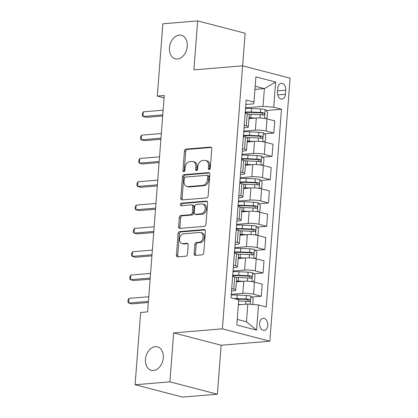 <?xml version="1.0" encoding="UTF-8"?>
<svg xmlns="http://www.w3.org/2000/svg" width="418" height="418" viewBox="0 0 418 418"><rect width="100%" height="100%" fill="white"/><g stroke="black" fill="none" stroke-linecap="round" stroke-linejoin="round"><path stroke-width="0.63" d="M209.219 169.609A1.306 0.935 -75.4 0 0 210.27 168.245L211.769 148.792A1.865 1.332 -75.4 0 0 210.871 147.105A1.865 1.332 -75.4 0 0 210.541 147.073L185.953 149.116A1.865 1.332 -75.4 0 0 184.442 151.06L182.948 170.518A1.306 0.935 -75.4 0 0 183.575 171.699A1.306 0.935 -75.4 0 0 183.805 171.72A1.306 0.935 -75.4 0 0 184.861 170.356L185.054 167.837A5.962 4.269 -75.4 0 1 189.876 161.62L191.925 161.447A5.962 4.269 -75.4 0 1 192.98 161.536A5.962 4.269 -75.4 0 1 195.849 166.944L195.655 169.462A1.306 0.935 -75.4 0 0 196.282 170.643A1.306 0.935 -75.4 0 0 196.512 170.664A1.306 0.935 -75.4 0 0 197.568 169.3L197.761 166.782A5.962 4.269 -75.4 0 1 202.584 160.564L204.632 160.392A5.962 4.269 -75.4 0 1 205.682 160.481A5.962 4.269 -75.4 0 1 208.551 165.889L208.357 168.407A1.306 0.935 -75.4 0 0 208.99 169.588A1.306 0.935 -75.4 0 0 209.219 169.609M155.313 346.642A12.153 8.694 -75.4 0 0 145.663 357.85A12.153 8.694 -75.4 0 0 151.332 370.338A12.153 8.694 -75.4 0 0 153.474 370.515A12.153 8.694 -75.4 0 0 163.119 359.308A12.153 8.694 -75.4 0 0 157.455 346.82A12.153 8.694 -75.4 0 0 155.313 346.642M179.28 35.122A12.153 8.694 -75.4 0 0 169.635 46.33A12.153 8.694 -75.4 0 0 175.299 58.818A12.153 8.694 -75.4 0 0 177.446 59.001A12.153 8.694 -75.4 0 0 187.092 47.793A12.153 8.694 -75.4 0 0 181.422 35.3A12.153 8.694 -75.4 0 0 179.28 35.122M267.792 325.439A6.077 4.117 85.3 0 0 263.183 318.317A6.077 4.117 85.3 0 0 259.578 323.302A6.077 4.117 85.3 0 0 264.186 330.424A6.077 4.117 85.3 0 0 267.792 325.439M194.13 253.684A1.865 1.332 -75.4 0 0 195.023 255.372A1.865 1.332 -75.4 0 0 195.352 255.403L202.255 254.828A1.865 1.332 -75.4 0 0 203.759 252.885L205.421 231.279A1.865 1.332 -75.4 0 0 204.527 229.586A1.865 1.332 -75.4 0 0 204.198 229.56L179.604 231.603A1.865 1.332 -75.4 0 0 178.099 233.547L176.438 255.152A1.865 1.332 -75.4 0 0 177.331 256.845A1.865 1.332 -75.4 0 0 177.66 256.871L185.994 256.177A1.865 1.332 -75.4 0 0 187.499 254.233L188.215 244.99A1.865 1.332 -75.4 0 0 187.316 243.297A1.865 1.332 -75.4 0 0 186.987 243.271L182.854 243.616A4.985 3.569 -75.4 0 1 181.976 243.542A4.985 3.569 -75.4 0 1 179.651 238.417A4.985 3.569 -75.4 0 1 183.606 233.819L199.799 232.471A4.985 3.569 -75.4 0 1 200.677 232.549A4.985 3.569 -75.4 0 1 203.002 237.67A4.985 3.569 -75.4 0 1 199.046 242.268L196.345 242.492A1.865 1.332 -75.4 0 0 194.84 244.436L194.13 253.684L195.41 254.019A1.865 1.332 -75.4 0 0 195.781 255.367M173.658 332.885L169.891 381.848L135.092 384.743L182.572 397.1L217.37 394.211L221.138 345.242L269.85 341.198L222.371 328.835L173.658 332.885L221.138 345.242M242.639 65.825L245.141 33.257L197.662 20.9L193.895 69.869L242.612 65.819L222.371 328.835M197.662 20.9L162.863 23.789L157.304 96.072L164.081 97.838M135.092 384.743L140.652 312.455L147.611 311.88L164.264 95.497L157.304 96.072M206.633 197.886A1.865 1.332 -75.4 0 0 208.143 195.943L209.805 174.332A1.865 1.332 -75.4 0 0 208.906 172.644A1.865 1.332 -75.4 0 0 208.577 172.618L183.988 174.661A1.865 1.332 -75.4 0 0 182.478 176.605L180.816 198.21A1.865 1.332 -75.4 0 0 181.715 199.898A1.865 1.332 -75.4 0 0 182.044 199.929L206.633 197.886M207.615 202.808L205.949 224.414A1.865 1.332 -75.4 0 1 204.444 226.357L179.85 228.4A1.865 1.332 -75.4 0 1 179.521 228.369A1.865 1.332 -75.4 0 1 178.627 226.681L179.338 217.433A1.865 1.332 -75.4 0 1 180.842 215.489L190.817 214.664A1.865 1.332 -75.4 0 0 192.327 212.72L192.797 206.586A1.865 1.332 -75.4 0 0 191.899 204.893A1.865 1.332 -75.4 0 0 191.569 204.867L181.187 205.729A1.306 0.935 -75.4 0 1 180.957 205.708A1.306 0.935 -75.4 0 1 180.351 204.371A1.306 0.935 -75.4 0 1 181.386 203.164L206.387 201.089A1.865 1.332 -75.4 0 1 206.717 201.115A1.865 1.332 -75.4 0 1 207.615 202.808M277.808 88.109L277.489 92.216A5.883 3.987 85.3 0 0 281.957 99.118A5.883 3.987 85.3 0 0 285.447 94.285L285.76 90.183A5.883 3.987 85.3 0 0 281.298 83.281A5.883 3.987 85.3 0 0 277.808 88.109M269.85 341.198L290.092 78.182L242.612 65.819M245.852 104.505L253.522 103.868L253.956 102.07L246.192 100.048L230.982 297.778L238.741 299.8L236.807 324.985L256.568 330.126L246.442 321.792L247.806 304.074L238.354 304.858M253.956 102.07L255.894 76.891L275.655 82.032L273.717 107.217L263.021 106.344L245.596 107.787M266.088 110.514L281.481 109.239L273.717 107.217M281.481 109.239L266.266 306.969L258.507 304.947L256.568 330.126M169.891 381.848L217.37 394.211M254.933 89.405L264.38 88.621L255.179 86.223M263.021 106.344L264.38 88.621L275.655 82.032M251.735 297.052L261.281 296.257L253.522 294.241A7.592 1.291 -175.6 0 0 242.821 293.363L231.243 294.324M261.281 296.257L262.217 284.135L254.452 282.113A7.592 1.291 -175.6 0 0 243.751 281.241L236.4 281.852M253.527 273.738L263.079 272.944L255.314 270.921A7.592 1.291 -175.6 0 0 244.614 270.049L233.04 271.01M263.079 272.944L264.009 260.816L256.244 258.794A7.592 1.291 -175.6 0 0 245.549 257.922L238.192 258.533M255.325 250.419L264.871 249.624L257.107 247.602A7.592 1.291 -175.6 0 0 246.406 246.73L234.832 247.691M264.871 249.624L265.806 237.502L258.042 235.48A7.592 1.291 -175.6 0 0 247.341 234.608L239.989 235.219M257.117 227.099L266.668 226.31L258.904 224.288A7.592 1.291 -175.6 0 0 248.203 223.416L236.63 224.377M266.668 226.31L267.598 214.183L259.834 212.161A7.592 1.291 -175.6 0 0 249.133 211.289L241.782 211.9M258.909 203.785L268.46 202.991L260.696 200.969A7.592 1.291 -175.6 0 0 249.995 200.097L238.422 201.058M268.46 202.991L269.391 190.864L261.631 188.847A7.592 1.291 -175.6 0 0 250.931 187.969L243.579 188.581M260.707 180.466L270.253 179.672L262.488 177.655A7.592 1.291 -175.6 0 0 251.793 176.777L240.214 177.739M270.253 179.672L271.188 167.55L263.424 165.528A7.592 1.291 -175.6 0 0 252.723 164.655L245.371 165.267M262.499 157.152L272.05 156.358L264.286 154.336A7.592 1.291 -175.6 0 0 253.585 153.463L242.012 154.425M272.05 156.358L272.98 144.231L265.216 142.209A7.592 1.291 -175.6 0 0 254.515 141.336L247.163 141.948M264.296 133.833L273.842 133.039L266.078 131.017A7.592 1.291 -175.6 0 0 255.377 130.144L243.804 131.106M273.842 133.039L274.778 120.917L267.013 118.895A7.592 1.291 -175.6 0 0 256.312 118.022L248.961 118.628M237.236 319.399L246.442 321.792M244.055 127.824L245.883 127.673A7.592 1.291 -175.6 0 0 248.323 126.92A7.592 1.291 -175.6 0 0 246.317 125.875L244.248 125.337M242.262 151.144L244.091 150.992A7.592 1.291 -175.6 0 0 246.526 150.234A7.592 1.291 -175.6 0 0 244.525 149.189L242.456 148.651M240.47 174.458L242.294 174.306A7.592 1.291 -175.6 0 0 244.734 173.554A7.592 1.291 -175.6 0 0 242.727 172.509L240.658 171.97M238.673 197.777L240.502 197.625A7.592 1.291 -175.6 0 0 242.942 196.873A7.592 1.291 -175.6 0 0 240.935 195.828L238.866 195.29M236.881 221.096L238.704 220.939A7.592 1.291 -175.6 0 0 241.144 220.187A7.592 1.291 -175.6 0 0 239.143 219.142L237.074 218.604M235.088 244.41L236.912 244.258A7.592 1.291 -175.6 0 0 239.352 243.506A7.592 1.291 -175.6 0 0 237.346 242.461L235.277 241.923M233.291 267.729L235.12 267.577A7.592 1.291 -175.6 0 0 237.555 266.825A7.592 1.291 -175.6 0 0 235.553 265.78L233.484 265.237M231.499 291.043L233.322 290.891A7.592 1.291 -175.6 0 0 235.762 290.139A7.592 1.291 -175.6 0 0 233.756 289.094L231.687 288.556M248.323 126.92L249.253 114.793A7.592 1.291 -175.6 0 0 247.252 113.748L245.183 113.21M246.526 150.234L247.461 138.112A7.592 1.291 -175.6 0 0 245.455 137.067L243.386 136.529M244.734 173.554L245.664 161.426A7.592 1.291 -175.6 0 0 243.663 160.381L241.594 159.843M242.942 196.873L243.872 184.746A7.592 1.291 -175.6 0 0 241.865 183.701L239.801 183.162M241.144 220.187L242.079 208.065A7.592 1.291 -175.6 0 0 240.073 207.02L238.004 206.482M239.352 243.506L240.282 231.379A7.592 1.291 -175.6 0 0 238.281 230.334L236.212 229.796M237.555 266.825L238.49 254.698A7.592 1.291 -175.6 0 0 236.483 253.653L234.414 253.115M235.762 290.139L236.698 278.017A7.592 1.291 -175.6 0 0 234.691 276.972L232.622 276.429M247.806 304.074L258.507 304.947M209.726 169.384A1.306 0.935 -75.4 0 1 209.643 168.741L209.836 166.223A5.962 4.269 -75.4 0 0 206.967 160.815L205.682 160.481M192.98 161.536L194.26 161.87A5.962 4.269 -75.4 0 1 197.129 167.278L196.935 169.797A1.306 0.935 -75.4 0 0 197.019 170.439M211.404 147.444L187.233 149.451A1.865 1.332 -75.4 0 0 185.728 151.394L184.233 170.852A1.306 0.935 -75.4 0 0 184.312 171.495M209.434 172.984L185.268 174.996A1.865 1.332 -75.4 0 0 183.763 176.939L182.102 198.545A1.865 1.332 -75.4 0 0 182.467 199.893M207.736 176.506A1.306 0.935 -75.4 0 0 207.109 175.325A1.306 0.935 -75.4 0 0 206.879 175.304L185.294 177.096A1.306 0.935 -75.4 0 0 184.239 178.46L184.035 181.114A5.962 4.269 -75.4 0 0 186.903 186.522A5.962 4.269 -75.4 0 0 187.954 186.611L202.709 185.383A5.962 4.269 -75.4 0 0 207.532 179.16L207.736 176.506L209.021 176.84A1.306 0.935 -75.4 0 0 208.394 175.659L207.109 175.325M186.903 186.522L188.184 186.856A5.962 4.269 -75.4 0 0 189.239 186.945L187.954 186.611M209.021 176.84L208.817 179.494A5.962 4.269 -75.4 0 1 203.994 185.717L189.239 186.945M191.899 204.893L193.184 205.228A1.865 1.332 -75.4 0 1 194.083 206.92L193.607 213.049A1.865 1.332 -75.4 0 1 192.102 214.998L182.128 215.824A1.865 1.332 -75.4 0 0 180.623 217.768L179.907 227.016A1.865 1.332 -75.4 0 0 180.278 228.364M207.244 201.46L182.671 203.498A1.306 0.935 -75.4 0 0 181.741 204.318A1.306 0.935 -75.4 0 0 181.783 205.682M201.168 213.802A4.985 3.569 -75.4 0 0 205.123 209.204A4.985 3.569 -75.4 0 0 202.798 204.078A4.985 3.569 -75.4 0 0 201.92 204.005L196.214 204.48A1.865 1.332 -75.4 0 0 194.71 206.424L194.239 212.558A1.865 1.332 -75.4 0 0 195.133 214.251A1.865 1.332 -75.4 0 0 195.462 214.277L201.168 213.802L202.448 214.136A4.985 3.569 -75.4 0 0 206.408 209.538A4.985 3.569 -75.4 0 0 204.083 204.412L202.798 204.078M195.133 214.251L196.418 214.586A1.865 1.332 -75.4 0 0 196.747 214.612L195.462 214.277M202.448 214.136L196.747 214.612M200.677 232.549L201.962 232.878A4.985 3.569 -75.4 0 1 204.287 238.004A4.985 3.569 -75.4 0 1 200.326 242.602L197.63 242.827A1.865 1.332 -75.4 0 0 196.12 244.77L195.41 254.019M181.976 243.542L183.262 243.872A4.985 3.569 -75.4 0 0 184.139 243.95L182.854 243.616M187.844 243.642L184.139 243.95M205.055 229.931L180.889 231.938A1.865 1.332 -75.4 0 0 179.379 233.881L177.718 255.487A1.865 1.332 -75.4 0 0 178.089 256.835M265.174 118.508L267.123 117.646L267.557 112.05L265.132 109.516A5.032 0.857 -175.6 0 0 260.691 108.931L251.563 108.508A14.525 2.471 -175.6 0 0 245.544 108.481M245.794 112.531A6.928 1.181 4.4 0 1 245.805 112.625L245.753 113.356M255.779 118.064L250.842 117.834A14.525 2.471 -175.6 0 0 249.023 117.771M252.482 118.336L251.244 118.278A12.054 2.053 -175.6 0 0 248.992 118.216M248.632 114.213A14.525 2.471 4.4 0 1 251.119 114.292L260.242 114.715A5.032 0.857 4.4 0 1 263.554 115.065C264.829 114.558 264.887 113.811 263.727 112.823A5.032 0.857 -175.6 0 0 260.414 112.473L251.291 112.05A14.525 2.471 -175.6 0 0 245.272 112.029M245.23 112.578A12.054 2.053 4.4 0 1 251.693 112.499L260.816 112.923A2.565 0.434 4.4 0 1 261.725 112.991L262.739 114.396M162.774 114.856L143.003 116.497L143.364 111.836L163.135 110.195M162.686 115.964L146.211 117.333L143.003 116.497L142.261 115.499L142.407 113.633L143.364 111.836M263.382 141.822L265.331 140.965L265.764 135.369L263.34 132.835A5.032 0.857 -175.6 0 0 258.894 132.25L249.765 131.827A14.525 2.471 -175.6 0 0 243.751 131.801M243.997 135.85A6.928 1.181 4.4 0 1 244.013 135.939L243.955 136.676M253.987 141.383L249.05 141.153A14.525 2.471 -175.6 0 0 247.231 141.091M250.685 141.655L249.452 141.597A12.054 2.053 -175.6 0 0 247.195 141.535M246.834 137.532A14.525 2.471 4.4 0 1 249.321 137.611L258.449 138.029A5.032 0.857 4.4 0 1 261.762 138.379C263.032 137.872 263.089 137.125 261.929 136.143A5.032 0.857 -175.6 0 0 258.622 135.793L249.494 135.369A14.525 2.471 -175.6 0 0 243.48 135.343M243.438 135.897A12.054 2.053 4.4 0 1 249.896 135.813L259.024 136.237A2.565 0.434 4.4 0 1 259.928 136.31L260.942 137.715M261.59 165.141L263.539 164.279L263.967 158.683L261.543 156.149A5.032 0.857 -175.6 0 0 257.101 155.564L247.973 155.141A14.525 2.471 -175.6 0 0 241.959 155.12M242.205 159.164A6.928 1.181 4.4 0 1 242.221 159.258L242.163 159.995M252.19 164.697L247.257 164.467A14.525 2.471 -175.6 0 0 245.439 164.405M248.893 164.974L247.66 164.917A12.054 2.053 -175.6 0 0 245.403 164.849M245.042 160.852A14.525 2.471 4.4 0 1 247.529 160.925L256.657 161.348A5.032 0.857 4.4 0 1 259.965 161.698C261.24 161.191 261.297 160.444 260.137 159.457A5.032 0.857 -175.6 0 0 256.83 159.112L247.702 158.688A14.525 2.471 -175.6 0 0 241.682 158.662M241.641 159.211A12.054 2.053 4.4 0 1 248.104 159.133L257.232 159.556A2.565 0.434 4.4 0 1 258.136 159.624L259.15 161.029M259.792 188.461L261.741 187.598L262.175 182.002L259.75 179.468A5.032 0.857 -175.6 0 0 255.304 178.883L246.181 178.46A14.525 2.471 -175.6 0 0 240.162 178.434M240.413 182.483A6.928 1.181 4.4 0 1 240.423 182.577L240.366 183.309M250.398 188.016L245.46 187.786A14.525 2.471 -175.6 0 0 243.642 187.724M247.101 188.288L245.862 188.231A12.054 2.053 -175.6 0 0 243.61 188.168M243.25 184.166A14.525 2.471 4.4 0 1 245.737 184.244L254.86 184.667A5.032 0.857 4.4 0 1 258.172 185.017C259.447 184.51 259.505 183.763 258.345 182.776A5.032 0.857 -175.6 0 0 255.032 182.426L245.904 182.002A14.525 2.471 -175.6 0 0 239.89 181.982M239.848 182.53A12.054 2.053 4.4 0 1 246.306 182.452L255.435 182.875A2.565 0.434 4.4 0 1 256.339 182.943L257.357 184.348M160.977 138.175L141.211 139.816L141.566 135.155L161.338 133.509M160.893 139.283L144.419 140.652L141.211 139.816L140.469 138.818L140.615 136.952L141.566 135.155M159.185 161.489L139.413 163.135L139.774 158.469L159.545 156.828M159.101 162.602L142.622 163.966L139.413 163.135L138.677 162.137L138.818 160.272L139.774 158.469M157.393 184.808L137.621 186.449L137.982 181.788L157.748 180.142M157.304 185.916L140.829 187.285L137.621 186.449L136.879 185.451L137.026 183.586L137.982 181.788M258 211.774L259.949 210.918L260.377 205.316L257.958 202.787A5.032 0.857 -175.6 0 0 253.512 202.202L244.384 201.779A14.525 2.471 -175.6 0 0 238.37 201.753M238.615 205.802A6.928 1.181 4.4 0 1 238.631 205.891L238.573 206.628M248.605 211.33L243.668 211.106A14.525 2.471 -175.6 0 0 241.85 211.043M245.303 211.607L244.07 211.55A12.054 2.053 -175.6 0 0 241.813 211.482M241.452 207.485A14.525 2.471 4.4 0 1 243.94 207.558L253.068 207.981A5.032 0.857 4.4 0 1 256.375 208.331C257.65 207.824 257.707 207.077 256.547 206.095A5.032 0.857 -175.6 0 0 253.24 205.745L244.112 205.322A14.525 2.471 -175.6 0 0 238.098 205.295M238.051 205.844A12.054 2.053 4.4 0 1 244.514 205.766L253.642 206.189A2.565 0.434 4.4 0 1 254.546 206.262L255.56 207.668M155.595 208.127L135.824 209.768L136.184 205.102L155.956 203.461M155.512 209.235L139.032 210.604L135.824 209.768L135.087 208.77L135.228 206.905L136.184 205.102M256.208 235.094L258.157 234.232L258.585 228.636L256.161 226.101A5.032 0.857 -175.6 0 0 251.72 225.516L242.592 225.093A14.525 2.471 -175.6 0 0 236.572 225.067M236.823 229.116A6.928 1.181 4.4 0 1 236.839 229.21L236.781 229.947M246.808 234.65L241.876 234.42A14.525 2.471 -175.6 0 0 240.057 234.357M243.511 234.926L242.278 234.869A12.054 2.053 -175.6 0 0 240.021 234.801M239.66 230.804A14.525 2.471 4.4 0 1 242.147 230.877L251.275 231.3A5.032 0.857 4.4 0 1 254.583 231.65C255.858 231.144 255.915 230.396 254.755 229.409A5.032 0.857 -175.6 0 0 251.443 229.064L242.32 228.641A14.525 2.471 -175.6 0 0 236.301 228.615M236.259 229.163A12.054 2.053 4.4 0 1 242.722 229.085L251.845 229.508A2.565 0.434 4.4 0 1 252.754 229.576L253.768 230.982M254.41 258.413L256.359 257.551L256.793 251.955L254.369 249.421A5.032 0.857 -175.6 0 0 249.922 248.835L240.799 248.412A14.525 2.471 -175.6 0 0 234.78 248.386M235.026 252.435A6.928 1.181 4.4 0 1 235.041 252.529L234.984 253.261M245.016 257.969L240.078 257.739A14.525 2.471 -175.6 0 0 238.26 257.676M241.714 258.24L240.481 258.183A12.054 2.053 -175.6 0 0 238.229 258.12M237.868 254.118A14.525 2.471 4.4 0 1 240.35 254.196L249.478 254.619A5.032 0.857 4.4 0 1 252.791 254.964C254.06 254.457 254.118 253.716 252.963 252.728A5.032 0.857 -175.6 0 0 249.65 252.378L240.522 251.955A14.525 2.471 -175.6 0 0 234.508 251.929M234.467 252.482A12.054 2.053 4.4 0 1 240.925 252.399L250.053 252.822A2.565 0.434 4.4 0 1 250.957 252.895L251.97 254.301M252.618 281.727L254.567 280.865L254.996 275.269L252.571 272.735A5.032 0.857 -175.6 0 0 248.13 272.149L239.002 271.731A14.525 2.471 -175.6 0 0 232.988 271.705M233.234 275.749A6.928 1.181 4.4 0 1 233.249 275.843L233.192 276.58M243.219 281.283L238.286 281.058A14.525 2.471 -175.6 0 0 236.468 280.99M239.922 281.56L238.688 281.502A12.054 2.053 -175.6 0 0 236.431 281.434M236.071 277.437A14.525 2.471 4.4 0 1 238.558 277.51L247.686 277.933A5.032 0.857 4.4 0 1 250.993 278.284C252.268 277.777 252.326 277.029 251.166 276.047A5.032 0.857 -175.6 0 0 247.858 275.697L238.73 275.274A14.525 2.471 -175.6 0 0 232.711 275.248M232.669 275.796A12.054 2.053 4.4 0 1 239.133 275.718L248.261 276.141A2.565 0.434 4.4 0 1 249.165 276.209L250.178 277.62M153.803 231.441L134.032 233.087L134.392 228.421L154.164 226.781M153.719 232.549L137.24 233.918L134.032 233.087L133.295 232.084L133.436 230.219L134.392 228.421M152.011 254.761L132.24 256.401L132.595 251.74L152.366 250.095M151.922 255.868L135.448 257.237L132.24 256.401L131.498 255.403L131.644 253.538L132.595 251.74M150.214 278.075L130.442 279.72L130.803 275.054L150.574 273.414M150.13 279.187L133.65 280.556L130.442 279.72L129.705 278.722L129.846 276.857L130.803 275.054M252.211 304.429L252.77 304.184L253.203 298.588L250.779 296.054A5.032 0.857 -175.6 0 0 246.338 295.469L237.21 295.045A14.525 2.471 -175.6 0 0 231.191 295.019M241.426 304.602L238.385 304.461M238.657 300.918L245.888 301.253A5.032 0.857 4.4 0 1 249.201 301.603C250.476 301.096 250.534 300.349 249.374 299.361A5.032 0.857 -175.6 0 0 246.061 299.011L236.938 298.588A14.525 2.471 -175.6 0 0 233.777 298.509M235.58 298.98A12.054 2.053 4.4 0 1 237.34 299.037L246.463 299.46A2.565 0.434 4.4 0 1 247.367 299.528L248.386 300.934M148.421 301.394L128.65 303.034L129.01 298.374L148.777 296.733M148.333 302.501L131.858 303.87L128.65 303.034L127.908 302.036L128.054 300.171L129.01 298.374M242.821 293.363L243.751 281.241M244.614 270.049L245.549 257.922M246.406 246.73L247.341 234.608M248.203 223.416L249.133 211.289M249.995 200.097L250.931 187.969M251.793 176.777L252.723 164.655M253.585 153.463L254.515 141.336M255.377 130.144L256.312 118.022M246.317 125.875L247.252 113.748M266.078 131.017L267.013 118.895M264.286 154.336L265.216 142.209M244.525 149.189L245.455 137.067M262.488 177.655L263.424 165.528M242.727 172.509L243.663 160.381M260.696 200.969L261.631 188.847M240.935 195.828L241.865 183.701M258.904 224.288L259.834 212.161M239.143 219.142L240.073 207.02M257.107 247.602L258.042 235.48M237.346 242.461L238.281 230.334M255.314 270.921L256.244 258.794M235.553 265.78L236.483 253.653M253.522 294.241L254.452 282.113M233.756 289.094L234.691 276.972M277.594 90.863L285.76 90.183M277.714 94.928L285.447 94.285M209.836 166.223L208.551 165.889M196.935 169.797L195.655 169.462M197.129 167.278L195.849 166.944M184.233 170.852L182.948 170.518M185.728 151.394L184.442 151.06M187.233 149.451L185.953 149.116M211.174 147.24L210.541 147.073M209.643 168.741L208.357 168.407M182.102 198.545L180.816 198.21M183.763 176.939L182.478 176.605M185.268 174.996L183.988 174.661M209.209 172.78L208.577 172.618M203.994 185.717L202.709 185.383M208.817 179.494L207.532 179.16M179.907 227.016L178.627 226.681M180.623 217.768L179.338 217.433M182.128 215.824L180.842 215.489M192.102 214.998L190.817 214.664M193.607 213.049L192.327 212.72M194.083 206.92L192.797 206.586M182.671 203.498L181.386 203.164M207.014 201.251L206.387 201.089M196.12 244.77L194.84 244.436M197.63 242.827L196.345 242.492M200.326 242.602L199.046 242.268M187.614 243.433L186.987 243.271M177.718 255.487L176.438 255.152M179.379 233.881L178.099 233.547M180.889 231.938L179.604 231.603M204.825 229.722L204.198 229.56M264.516 118.398L265.195 109.579M251.291 112.05L251.563 108.508M250.842 117.834L251.119 114.292M260.414 112.473L260.691 108.931M259.991 117.975L260.242 114.715M261.725 112.991L263.727 112.823M262.718 141.718L263.397 132.898M249.494 135.369L249.765 131.827M249.05 141.153L249.321 137.611M258.622 135.793L258.894 132.25M258.199 141.294L258.449 138.029M259.928 136.31L261.929 136.143M260.926 165.037L261.605 156.212M247.702 158.688L247.973 155.141M247.257 164.467L247.529 160.925M256.83 159.112L257.101 155.564M256.406 164.608L256.657 161.348M258.136 159.624L260.137 159.457M259.134 188.351L259.813 179.531M245.904 182.002L246.181 178.46M245.46 187.786L245.737 184.244M255.032 182.426L255.304 178.883M254.609 187.928L254.86 184.667M256.339 182.943L258.345 182.776M257.336 211.67L258.016 202.85M244.112 205.322L244.384 201.779M243.668 211.106L243.94 207.558M253.24 205.745L253.512 202.202M252.817 211.247L253.068 207.981M254.546 206.262L256.547 206.095M255.544 234.989L256.224 226.164M242.32 228.641L242.592 225.093M241.876 234.42L242.147 230.877M251.443 229.064L251.72 225.516M251.025 234.561L251.275 231.3M252.754 229.576L254.755 229.409M253.752 258.303L254.426 249.483M240.522 251.955L240.799 248.412M240.078 257.739L240.35 254.196M249.65 252.378L249.922 248.835M249.227 257.88L249.478 254.619M250.957 252.895L252.963 252.728M251.955 281.622L252.634 272.802M238.73 275.274L239.002 271.731M238.286 281.058L238.558 277.51M247.858 275.697L248.13 272.149M247.435 281.194L247.686 277.933M249.165 276.209L251.166 276.047M250.215 304.267L250.842 296.116M236.938 298.588L237.21 295.045M246.061 299.011L246.338 295.469M245.659 304.252L245.888 301.253M247.367 299.528L249.374 299.361"/></g></svg>
